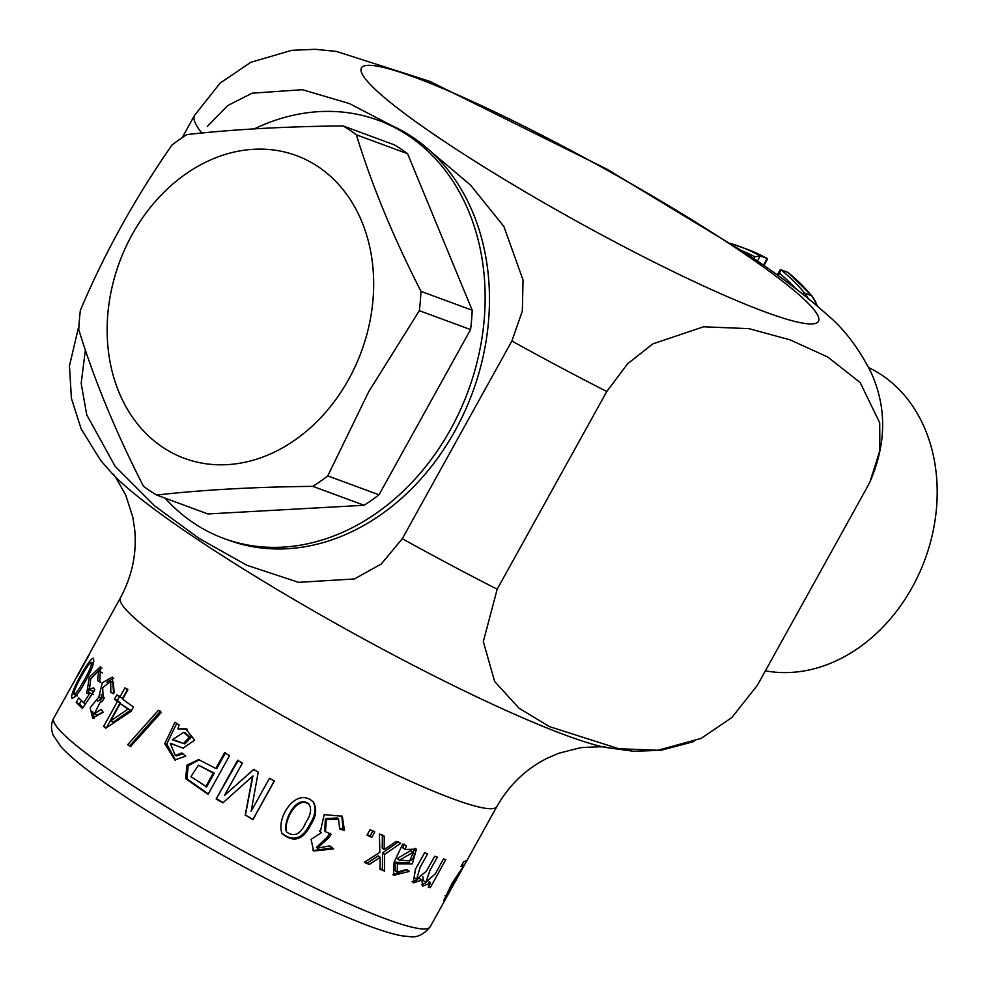 <?xml version="1.0" encoding="UTF-8"?>
<svg xmlns="http://www.w3.org/2000/svg" width="986" height="986" viewBox="0 0 986 986"><rect width="100%" height="100%" fill="white"/><g stroke="black" fill="none" stroke-linecap="round" stroke-linejoin="round"><path stroke-width="1.48" d="M348.613 379.45A161.408 128.944 110.3 0 1 118.949 392.206A161.408 128.944 110.3 0 1 253.599 149.293A161.408 128.944 110.3 0 1 348.613 379.45M305.833 822.484C310.652 815.188 311.786 809.235 309.259 804.625C297.279 794.469 282.896 821.93 286.778 832.122C294.42 837.385 300.779 834.168 305.833 822.484M205.655 786.84L213.296 773.061L198.445 765.21L190.927 776.672L206.629 786.89L214.27 773.11L198.445 765.185M84.118 680.217C89.553 670.936 91.932 664.971 91.279 662.296C87.964 663.023 72.311 691.186 73.987 694.304C75.158 694.92 78.535 690.212 84.118 680.217L85.548 680.944M399.515 860.199C404.642 859.545 413.27 864.315 414.342 854.147L413.097 852.286L399.515 860.199L397.222 858.584L410.657 850.598M88.876 654.766L77.031 676.125L89.122 654.482M127.909 709.168L120.23 703.56L110.592 720.963L127.909 709.168L130.472 710.24L113.291 722.134L110.592 720.963M172.365 739.746L183.47 743.506L189.337 737.208L183.593 732.351L172.365 739.746L179.908 741.928M419.346 310.689L368.813 391.553L327.759 475.905A207.516 165.784 110.3 0 1 312.858 486.357C254.548 486.948 202.475 489.845 156.663 495.046A207.516 165.784 110.3 0 1 143.377 486.147C115.596 431.671 94.052 379.487 78.757 329.607A207.516 165.784 110.3 0 1 80.384 310.27C104.541 253.106 135.07 198.038 171.971 145.053A207.516 165.784 110.3 0 1 186.859 134.601C232.684 129.4 284.744 126.504 343.066 125.912A207.516 165.784 110.3 0 1 356.34 134.799C371.636 184.678 393.167 236.862 420.96 291.338A207.516 165.784 110.3 0 1 419.346 310.689L470.581 329.595L379.006 494.812A207.516 165.784 110.3 0 1 364.105 505.276L312.858 486.357M308.815 804.046L308.643 803.787C296.244 794.346 283.524 820.586 286.014 830.656M213.296 773.061L214.27 773.11M120.23 703.56L130.472 710.24M183.482 743.456L185.023 743.863L190.902 737.614L184.813 732.709M189.337 737.208L190.902 737.614M327.759 475.905L379.006 494.812M420.96 291.338L472.208 310.257A207.516 165.784 110.3 0 1 470.581 329.595M356.34 134.799L407.588 153.717L472.208 310.257M343.066 125.912L394.314 144.831A207.516 165.784 110.3 0 1 407.588 153.717M156.663 495.046L207.898 513.952L364.105 505.276M281.91 833.256C293.199 842.044 302.529 838.975 309.9 824.062C315.163 816.112 316.284 808.742 313.265 801.938M225.535 752.774L216.809 768.513L215.848 768.451L224.561 752.725L229.516 755.646L208.083 794.322L185.614 778.607L186.983 765.185L198.617 759.602L215.848 768.451M199.32 759.75L188.227 765.715L186.896 778.829L208.292 793.927M160.471 711.189L130.016 745.576L130.892 746.168M113.834 678.146L106.944 682.152M101.151 694.612L101.792 698.618L97.429 701.243M92.684 711.473L94.188 718.486M103.012 712.028L97.121 715.133M113.328 682.608L114.166 692.616M93.855 661.705L92.77 663.097M75.454 695.031L74.899 696.966M429.206 882.347L429.723 881.422M423.179 880.523L422.883 876.727M414.169 877.626L415.389 869.356M412.086 881.767L417.719 879.598M421.651 884.775L426.297 882.458M379.98 868.555L382.395 869.578L382.556 852.89L384.589 854.394L400.698 843.313L396.175 841.403L384.22 849.55L382.235 848.059L382.371 834.748M364.906 861.961L367.347 863.058L378.217 855.823L380.202 857.315L379.967 869.184L384.565 871.143L384.589 854.394M382.556 852.89L398.517 841.748M339.837 828.277L343.14 829.337L341.723 815.718M319.982 831.371L321.3 832.714L311.095 839.382L313.634 850.992L333.687 848.909L329.694 845.877L317.332 848.194L328.338 838.149L331.136 834.267L325.454 831.642L326.378 819.563L338.555 819.095L339.628 828.943L344.41 830.495L342.352 816.285L324.197 814.609L320.327 831.765L321.3 832.714M313.24 850.573L332.294 847.923M316.555 847.381L327.229 837.077L330.027 833.182M324.653 830.828L325.429 818.602L337.434 817.998L338.555 819.083M367.285 834.686L370.07 835.98L373.078 830.557M395.078 870.626L395.127 862.269L409.042 862.639L414.958 848.33M395.127 862.269L397.42 863.884L412.308 863.933L416.4 849.131L405.135 849.476L402.843 847.861L404.124 844.065M392.761 874.631L406.811 869.812M101.952 668.015L98.39 670.616M88.715 688.992L88.703 693.491M81.394 700.59L79.484 704.029L82.997 707.603M94.064 691.087L92.253 690.939M79.484 704.029L76.242 702.402L82.417 708.478L94.866 689.917L93.522 687.76L89.406 689.559L90.761 678.787L98.686 670.714L102.593 673.068M127.736 689.054L122.597 698.298L119.848 697.09L124.975 687.834L127.786 689.941L122.658 699.185L133.43 707.011L131.015 711.387L105.822 728.161L103.567 726.472L117.433 701.465L114.462 699.21L116.89 694.834L119.848 697.09M119.688 696.091L117.272 700.454L120.181 702.673L106.414 727.754M172.082 743.875L183.088 748.177L194.636 740.092L185.614 728.802L177.924 728.913L179.107 724.907L174.966 722.245L164.773 743.666L174.793 759.935L185.725 756.139L181.843 752.91L175.323 755.51L170.27 743.419L183.544 748.275M186.6 729.122L177.924 728.913M176.74 723.391L166.733 744.011L175.508 760.107M182.915 753.797L176.63 755.855M238.316 760.243L216.131 799.005L222.861 802.875L252.934 775.957L245.415 815.089L252.995 819.267L274.441 780.592M254.043 769.228L224.451 795.455L253.587 769.474L258.221 772.087L251.147 811.305L269.437 778.336L274.354 781.035L252.909 819.723L245.415 815.089M216.871 798.919L223.477 802.727M310.652 824.962C316.062 816.852 317.061 809.346 313.659 802.431C296.872 785.312 275.513 817.875 282.107 833.601C293.569 842.981 303.084 840.109 310.652 824.962L309.9 824.062M127.699 744.677L158.315 710.388L161.297 712.385L130.522 746.599L127.699 744.677L130.016 745.576M98.785 697.201L90.17 707.652L92.647 718.141L103.111 712.163L101.09 709.353L94.323 713.839L100.782 701.034L101.817 701.909L104.368 697.977L103.111 697.57L102.692 687.636L110.715 681.338L110.826 692.394L113.661 693.737L112.342 677.111L102.334 682.719L98.785 697.201L101.792 698.618M113.723 693.713L110.826 692.394M85.227 681.523C92.08 669.568 94.755 661.791 93.239 658.192C88.999 658.438 68.576 694.908 72.027 698.334C75.429 697.361 79.829 691.765 85.227 681.523M423.08 880.473L425.94 882.285L435.331 873.756L443.527 858.979L445.82 859.595L430.266 887.671L428.244 887.117L430.451 883.136L428.762 882.076M425.94 882.297L429.871 870.552L437.34 857.117L434.69 856.267L426.544 870.995L416.622 879.265L420.135 867.31L427.616 853.839L424.609 852.767L415.599 868.962L413.109 882.852L421.934 880.153L422.686 886.094L430.451 883.136M419.149 878.353L421.934 880.153M428.528 886.587L430.266 887.671M384.22 849.55L384.257 836.19L379.388 834.008L379.844 852.36L364.352 862.319L369.232 864.5L380.202 857.315M367.347 863.058L369.232 864.5M382.395 869.578L384.565 871.143M327.229 837.077L328.338 838.149M343.14 829.337L344.41 830.495M367.026 835.154L370.033 829.719L374.779 831.913L371.771 837.336L367.026 835.154M370.07 835.98L371.771 837.336M405.135 849.476L406.392 845.68L402.719 844.164L394.092 862.171L393.587 875.322L409.461 871.377L406.639 869.553L397.198 872.117L397.42 863.884M451.674 888.004L446.153 896.36L467.105 860.199L463.482 861.998L460.943 866.571L463.962 865.425L452.143 883.209L443.836 900.317L451.674 888.004M462.138 864.402L463.962 865.425M89.085 655.061L77.13 676.63M88.876 654.95L91.094 650.772M53.762 718.104C50.964 723.342 50.791 729.061 53.219 735.26L61.28 747.117C72.471 759.158 92.265 774.651 120.674 793.607C185.257 837.163 289.674 893.846 352.84 919.593C373.361 928.109 389.606 933.508 401.573 935.763L410.102 936.7C417.09 937.76 423.795 934.457 430.204 926.778A215.207 24.465 -151 0 1 316.149 888.534A215.207 24.465 -151 0 1 120.551 777.634A215.207 24.465 -151 0 1 53.762 718.104L76.945 676.519M100.782 682.176L97.639 680.648L99.746 681.979L100.572 666.524L89.295 677.456L86.719 693.38L90.083 692.973L83.576 702.698L85.609 703.696M90.083 692.973L93.226 694.514M76.242 702.402L78.744 697.878L83.576 702.698M98.686 670.714L97.639 680.648M117.272 700.454L114.462 699.21M120.181 702.673L117.433 701.465M106.315 727.68L103.567 726.472M216.131 799.005L237.577 760.317L242.396 763.102L224.451 795.455M252.515 776.228L245.194 815.471M254.339 128.846A222.885 178.072 110.3 0 1 378.279 120.28A222.885 178.072 110.3 0 1 388.472 124.495A222.885 178.072 110.3 0 1 465.688 397.481A222.885 178.072 110.3 0 1 223.933 538.492A222.885 178.072 110.3 0 1 193.749 523.073A222.885 178.072 110.3 0 1 165.143 498.176M378.279 120.28L382.605 121.882A222.885 178.072 110.3 0 1 392.798 126.097A222.885 178.072 110.3 0 1 431.03 151.696A222.885 178.072 110.3 0 1 458.145 425.015A222.885 178.072 110.3 0 1 228.271 540.094L223.933 538.492M866.99 487.552L870.046 481.661L879.845 450.577L879.722 422.834L860.149 382.519L827.772 357.031L790.082 339.85L748.99 328.658L703.585 326.785L652.929 343.843L627.601 363.772L606.784 391.516L497.19 589.221L483.313 641.603L494.664 681.499L518.969 708.17L549.35 726.571L618.641 748.707L657.835 750.272L701.145 738.403L731.858 717.549L757.396 685.258L866.99 487.552M85.375 350.042L81.172 383.394L86.731 414.823L115.14 466.353L154.851 506.052L199.246 538.516L246.87 565.261L298.585 582.344L354.418 578.955L381.225 564.041L402.288 538.713L511.882 341.008L522.346 311.009L523.048 280.049L503.895 226.497L470.482 185.023L431.03 151.696M392.798 126.097L349.426 103.567L302.394 89.701L252.108 93.189L227.741 105.551L207.331 126.454M182.188 137.658L194.489 115.461L220.075 83.132L250.727 62.34L291.634 50.335L315.126 49.3L336.386 51.42L429.674 81.308L606.735 169.062L746.612 253.735C779.088 275.267 805.845 295.529 826.884 314.522C843.585 328.326 858.177 347.355 870.675 371.636C886.833 406.602 886.636 443.281 870.046 481.661M763.447 265.209L767.17 258.505L760.231 255.941L754.832 256.791L753.834 258.603M787.777 272.296A229.602 183.433 110.3 0 1 811.589 295.714A3.069 1.676 140.4 0 1 812.033 296.01L788.11 272.493L780.838 269.745L779.901 270.176M817.172 305.943A38.429 30.702 110.3 0 0 811.589 295.714L804.65 293.15A229.602 183.433 110.3 0 0 780.838 269.745L779.581 273.356A226.534 180.98 110.3 0 1 795.529 288.504M767.318 258.566L746.624 249.064A229.602 183.433 110.3 0 1 767.17 258.505L767.502 259.17M868.765 367.642A161.1 128.698 110.3 0 1 912.198 587.373A161.1 128.698 110.3 0 1 765.395 670.837M91.032 650.859L120.403 597.898A215.207 24.465 29 0 0 296.761 723.625A215.207 24.465 29 0 0 496.845 806.56L430.204 926.778M78.979 325.405L69.451 365.942L71.411 398.332L81.172 428.972L100.708 460.487L113.341 474.845A299.744 34.079 29 0 0 348.366 630.522A299.744 34.079 29 0 0 604.923 747.339L633.665 751.283L660.965 750.297L694.107 741.521M511.882 341.008A384.293 43.692 29 0 0 606.784 391.516M402.288 538.713A384.293 43.692 29 0 0 497.19 589.221M194.489 115.461A384.293 43.692 29 0 0 201.871 133.024M737.429 249.064A261.315 29.716 29 0 0 364.5 65.84A261.315 29.716 29 0 0 668.003 269.042A261.315 29.716 29 0 0 737.429 249.064M757.396 261.043L760.231 255.941A229.602 183.433 110.3 0 0 739.685 246.5A229.602 183.433 110.3 0 0 731.464 243.739M802.222 293.705A3.069 1.676 -39.6 0 1 804.65 293.15A38.429 30.702 110.3 0 1 808.15 298.425M742.31 250.875A226.534 180.98 110.3 0 1 754.832 256.791M779.581 273.356L778.274 275.71M309.247 804.638L308.643 803.8M91.341 662.358L93.448 663.442M73.999 694.28L77.315 695.993M413.122 852.237L410.681 850.561M176.901 740.893L175.04 740.338M183.593 732.364L185.306 732.857M313.647 802.444L312.981 801.556M92.672 718.079L93.288 718.363M97.269 715.207L94.323 713.839M102.002 701.625L101.016 701.157M104.282 698.113L103.308 697.657M113.686 682.768L110.703 681.375M413.947 877.478L416.647 879.241M313.634 850.992L312.685 850.018M316.346 847.171L317.344 848.182M324.468 830.643L325.454 831.642M319.415 830.804L320.314 831.74M394.856 870.478L397.198 872.105M445.093 895.744L446.116 896.323M92.573 691.1L89.418 689.534M176.901 755.929L175.335 755.498M187.34 729.307L185.614 728.814M113.217 474.71C112.577 472.109 116.792 478.999 125.851 495.403L132.814 517.194L134.675 529.334C136.968 553.047 132.21 575.898 120.403 597.898M605.108 747.376C607.659 746.525 599.574 746.612 580.865 747.635L558.705 753.267L547.415 758.123C526.093 768.747 509.232 784.893 496.845 806.56M746.624 249.064L730.306 243.394M777.251 274.971L779.815 270.349M812.033 296.01L817.702 306.399M763.94 265.554L767.49 259.158"/></g></svg>
